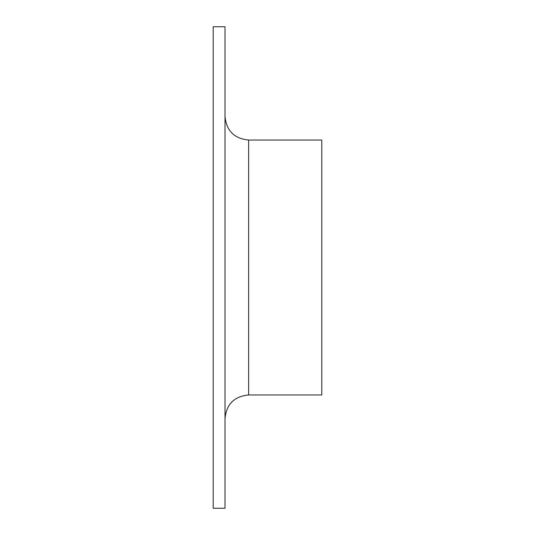 <?xml version="1.0" encoding="UTF-8"?>
<svg xmlns="http://www.w3.org/2000/svg" width="535" height="535" viewBox="0 0 535 535"><rect width="100%" height="100%" fill="white"/><g stroke="black" fill="none" stroke-linecap="round" stroke-linejoin="round"><path stroke-width="0.8" d="M213.211 508.25L213.211 26.75L225.014 26.75L225.014 508.25L213.211 508.25M225.014 418.557C226.412 404.219 234.283 396.355 248.614 394.957L321.789 394.957L321.789 140.043L248.614 140.043C234.283 138.645 226.412 130.781 225.014 116.443M248.614 394.957L248.614 140.043"/></g></svg>
